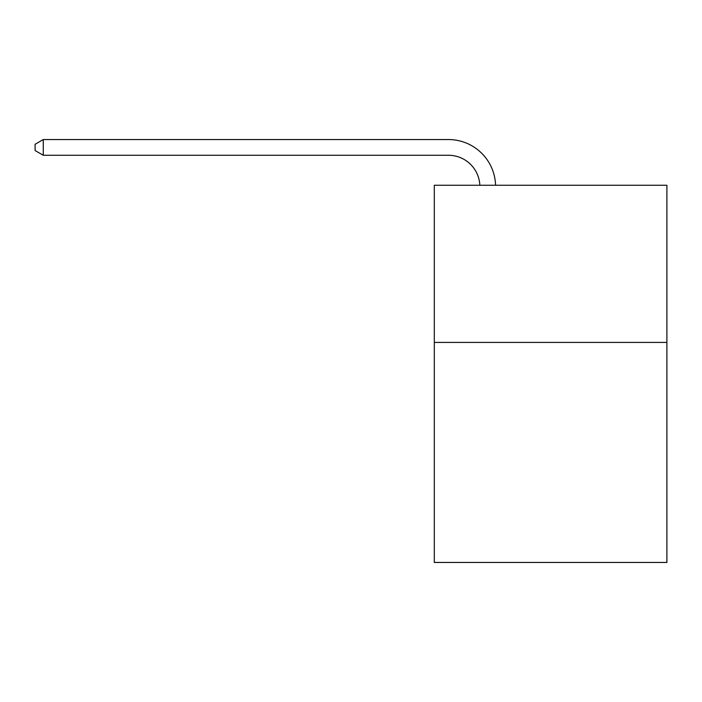 <?xml version="1.0" encoding="UTF-8"?>
<svg xmlns="http://www.w3.org/2000/svg" width="702" height="702" viewBox="0 0 702 702"><rect width="100%" height="100%" fill="white"/><g stroke="black" fill="none" stroke-linecap="round" stroke-linejoin="round"><path stroke-width="1.05" d="M666.9 342.418L666.9 562.451L434.301 562.451L434.301 185.258L666.9 185.258L666.9 342.418L434.301 342.418M448.438 155.265A31.432 31.432 0 0 1 479.843 185.258A31.432 31.432 0 0 0 448.438 155.265A31.432 31.432 0 0 1 479.843 185.258A31.432 31.432 0 0 0 448.438 155.265A31.432 31.432 0 0 1 479.843 185.258A31.432 31.432 0 0 0 448.438 155.265A31.432 31.432 0 0 1 479.843 185.258A31.432 31.432 0 0 0 448.438 155.265A31.432 31.432 0 0 1 479.843 185.258A31.432 31.432 0 0 0 448.438 155.265A31.432 31.432 0 0 1 479.843 185.258A31.432 31.432 0 0 0 448.438 155.265A31.432 31.432 0 0 1 479.843 185.258A31.432 31.432 0 0 0 448.438 155.265A31.432 31.432 0 0 1 479.843 185.258A31.432 31.432 0 0 0 448.438 155.265A31.432 31.432 0 0 1 479.843 185.258A31.432 31.432 0 0 0 448.438 155.265A31.432 31.432 0 0 1 479.843 185.258A31.432 31.432 0 0 0 448.438 155.265A31.432 31.432 0 0 1 479.843 185.258A31.432 31.432 0 0 0 448.438 155.265A31.432 31.432 0 0 1 479.843 185.258A31.432 31.432 0 0 0 448.438 155.265A31.432 31.432 0 0 1 479.843 185.258A31.432 31.432 0 0 0 448.438 155.265A31.432 31.432 0 0 1 479.843 185.258A31.432 31.432 0 0 0 448.438 155.265A31.432 31.432 0 0 1 479.843 185.258A31.432 31.432 0 0 0 448.438 155.265A31.432 31.432 0 0 1 479.843 185.258A31.432 31.432 0 0 0 448.438 155.265L43.27 155.265L35.1 150.553L35.1 144.27L43.27 139.549L448.438 139.549A47.148 47.148 0 0 1 495.568 185.258M43.27 155.265L43.27 139.549L448.438 139.549"/></g></svg>
